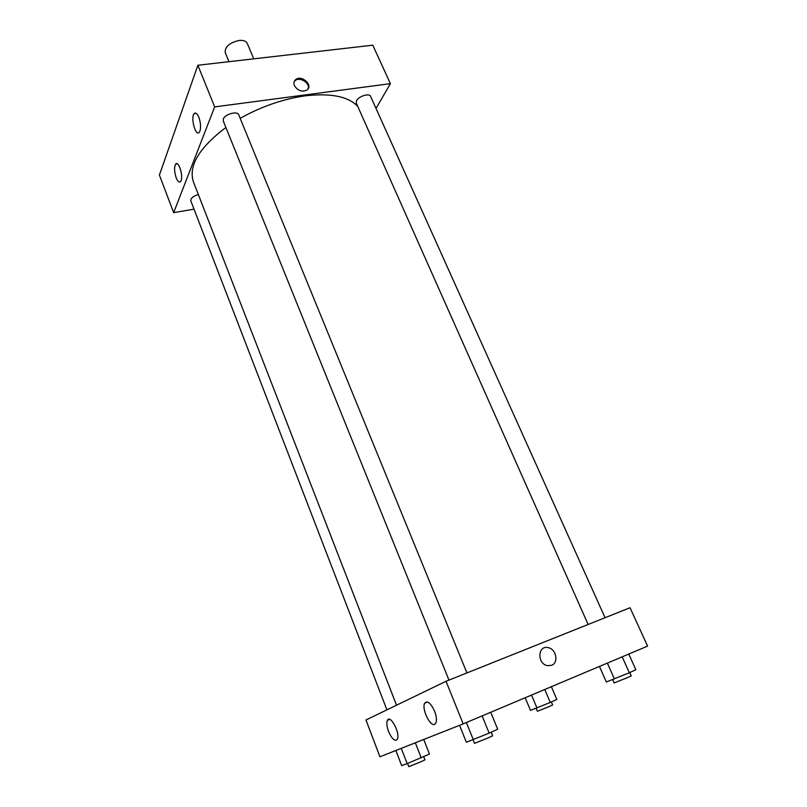 <?xml version="1.0" encoding="UTF-8"?>
<svg xmlns="http://www.w3.org/2000/svg" width="807" height="807" viewBox="0 0 807 807"><rect width="100%" height="100%" fill="white"/><g stroke="black" fill="none" stroke-linecap="round" stroke-linejoin="round"><path stroke-width="1.21" d="M253.741 58.84L247.255 43.386C246.105 41.086 243.421 40.098 239.195 40.441C229.531 42.67 224.86 46.705 225.203 52.566L228.966 61.685M390.396 83.656L372.804 45.182L197.886 65.256L159.403 175.038L173.666 212.655L214.662 106.897L390.396 83.656L376.022 108.451M605.058 617.718L370.574 96.346C369.455 92.916 358.722 96.204 356.563 100.653L356.26 103.024L588.132 624.477M466.93 672.917L238.731 114.816C237.52 110.7 224.971 114.09 223.368 118.982L223.277 120.979L448.964 680.099M194.023 209.154L173.666 212.655M198.34 194.497C193.155 196.182 190.644 198.29 190.815 200.832L386.916 709.847M357.753 106.403C348.311 96.447 330.809 92.926 305.258 95.831C283.116 98.968 261.418 106.474 240.173 118.347M225.889 127.456C199.087 147.842 188.263 165.96 193.408 181.797L396.53 705.197M176.208 177.863C174.241 171.709 174.07 167.12 175.684 164.083C178.458 160.341 183.371 175.412 181.061 180.637L180.506 181.615C179.164 182.775 177.732 181.525 176.208 177.863M198.845 117.267C200.681 122.583 201.044 127.203 199.924 131.138L199.238 132.338C195.587 136.958 190.341 117.308 194.225 113.595C195.698 112.314 197.231 113.545 198.845 117.267M214.662 106.897L197.886 65.256L159.403 175.038M294.434 85.653C293.455 83.111 293.899 81.073 295.755 79.52C301.858 74.476 313.661 85.663 306.902 90.102C301.929 92.26 297.763 90.777 294.434 85.653M197.886 65.256L372.804 45.182M308.103 88.861C310.423 83.262 300.012 76.494 295.281 80.529L294.152 81.759M446.019 681.279L365.975 719.975L379.936 756.784L463.178 723.889L446.019 681.279L630.035 607.732L647.597 646.125L463.178 723.889M388.55 731.435C386.765 726.471 386.392 722.769 387.41 720.318C390.255 713.913 400.645 733.704 397.286 739.273L396.318 740.231C393.766 740.544 391.183 737.618 388.55 731.435M434.62 711.219C436.547 716.414 436.96 720.389 435.841 723.122L434.64 724.333C430.02 726.855 421.425 708.445 424.704 703.19C427.417 700.315 430.726 702.998 434.62 711.219M551.574 665.341L547.227 665.624C536.776 663.495 537.896 644.894 548.215 647.648C556.225 648.959 558.908 662.789 551.574 665.341C558.908 662.789 556.225 648.959 548.215 647.648C537.896 644.894 536.776 663.495 547.227 665.624M599.45 666.431L606.329 681.986L629.349 672.756L635.845 669.729L628.764 654.063M614.43 678.949L607.368 663.092M629.349 672.756L622.197 656.837M629.732 672.574L631.215 675.863L627.432 677.638L614.127 682.934L612.654 679.615M525.175 697.752L530.502 710.402L550.273 702.453L556.83 699.457L551.363 686.707M536.978 707.971L531.52 695.079M550.273 702.453L544.745 689.501M551.342 701.959L552.624 704.955L548.821 706.71L537.412 711.28L536.141 708.284M459.556 725.322L466.345 742.248L489.163 733.149L497.687 729.235L490.727 712.278M473.305 739.726L466.375 722.547M489.163 733.149L482.122 715.9M491.17 732.221L492.633 735.792L487.69 738.102L474.496 743.358L473.063 739.817M395.864 750.49L401.664 765.611L407.152 763.624L429.445 754.071L423.725 739.474M407.152 763.624L401.271 748.351M421.183 757.803L415.343 742.793M423.695 756.663L424.946 759.891L420.124 762.111L408.796 766.65L407.565 763.452M175.684 164.083L177.328 163.841M194.225 113.595L196.192 113.333M295.755 79.52L295.281 80.529M387.41 720.318L389.7 719.39M424.704 703.19L427.579 702.019"/></g></svg>
